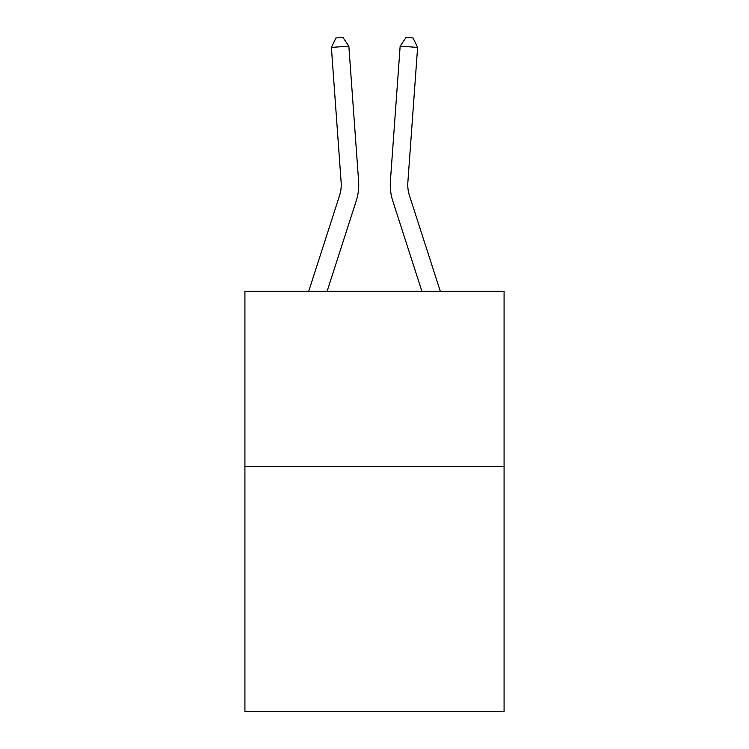 <?xml version="1.0" encoding="UTF-8"?>
<svg xmlns="http://www.w3.org/2000/svg" width="749" height="749" viewBox="0 0 749 749"><rect width="100%" height="100%" fill="white"/><g stroke="black" fill="none" stroke-linecap="round" stroke-linejoin="round"><path stroke-width="1.12" d="M504.077 466.412L504.077 711.55L244.923 711.55L244.923 291.314L504.077 291.314L504.077 466.412L244.923 466.412M356.206 200.975L327.088 291.314L356.206 200.975A52.533 52.533 142.7 0 0 358.602 181.061L348.847 46.157L358.602 181.061L348.847 46.157L358.602 181.061L348.847 46.157L358.602 181.061L348.847 46.157L358.602 181.061L348.847 46.157L358.602 181.061L348.847 46.157L358.602 181.061L348.847 46.157L358.602 181.061L348.847 46.157L358.602 181.061L348.847 46.157L358.602 181.061L348.847 46.157L358.602 181.061L348.847 46.157L358.602 181.061L348.847 46.157L358.602 181.061L348.847 46.157L358.602 181.061L348.847 46.157L358.602 181.061L348.847 46.157L358.602 181.061L348.847 46.157L358.602 181.061L348.847 46.157L358.602 181.061L348.847 46.157L358.602 181.061L348.847 46.157L358.602 181.061L348.847 46.157L358.602 181.061L348.847 46.157L331.386 47.412L335.964 37.956L342.948 37.45L348.847 46.157M339.54 195.601A35.016 35.016 -37.3 0 0 341.141 182.325A35.016 35.016 -37.3 0 1 339.54 195.601A35.016 35.016 -37.3 0 0 341.141 182.325A35.016 35.016 -37.3 0 1 339.54 195.601A35.016 35.016 -37.3 0 0 341.141 182.325A35.016 35.016 -37.3 0 1 339.54 195.601A35.016 35.016 -37.3 0 0 341.141 182.325A35.016 35.016 -37.3 0 1 339.54 195.601A35.016 35.016 -37.3 0 0 341.141 182.325A35.016 35.016 -37.3 0 1 339.54 195.601A35.016 35.016 -37.3 0 0 341.141 182.325A35.016 35.016 -37.3 0 1 339.54 195.601A35.016 35.016 -37.3 0 0 341.141 182.325A35.016 35.016 -37.3 0 1 339.54 195.601A35.016 35.016 -37.3 0 0 341.141 182.325A35.016 35.016 -37.3 0 1 339.54 195.601A35.016 35.016 -37.3 0 0 341.141 182.325A35.016 35.016 -37.3 0 1 339.54 195.601A35.016 35.016 -37.3 0 0 341.141 182.325A35.016 35.016 -37.3 0 1 339.54 195.601A35.016 35.016 -37.3 0 0 341.141 182.325A35.016 35.016 -37.3 0 1 339.54 195.601A35.016 35.016 -37.3 0 0 341.141 182.325A35.016 35.016 -37.3 0 1 339.54 195.601A35.016 35.016 -37.3 0 0 341.141 182.325A35.016 35.016 -37.3 0 1 339.54 195.601A35.016 35.016 -37.3 0 0 341.141 182.325A35.016 35.016 -37.3 0 1 339.54 195.601A35.016 35.016 -37.3 0 0 341.141 182.325A35.016 35.016 -37.3 0 1 339.54 195.601A35.016 35.016 -37.3 0 0 341.141 182.325A35.016 35.016 -37.3 0 1 339.54 195.601A35.016 35.016 -37.3 0 0 341.141 182.325A35.016 35.016 -37.3 0 1 339.54 195.601A35.016 35.016 -37.3 0 0 341.141 182.325A35.016 35.016 -37.3 0 1 339.54 195.601A35.016 35.016 -37.3 0 0 341.141 182.325A35.016 35.016 -37.3 0 1 339.54 195.601A35.016 35.016 -37.3 0 0 341.141 182.325A35.016 35.016 -37.3 0 1 339.54 195.601L308.691 291.314L339.54 195.601A35.016 35.016 -32.1 0 0 341.141 182.325L331.386 47.412M440.309 291.314L409.46 195.601A35.016 35.016 32.1 0 1 407.859 182.325L417.614 47.412L400.153 46.157L390.398 181.061A52.533 52.533 -142.7 0 0 392.794 200.975L421.912 291.314L392.794 200.975M409.46 195.601A35.016 35.016 37.3 0 1 407.859 182.325A35.016 35.016 37.3 0 0 409.46 195.601A35.016 35.016 37.3 0 1 407.859 182.325A35.016 35.016 37.3 0 0 409.46 195.601A35.016 35.016 37.3 0 1 407.859 182.325A35.016 35.016 37.3 0 0 409.46 195.601A35.016 35.016 37.3 0 1 407.859 182.325A35.016 35.016 37.3 0 0 409.46 195.601A35.016 35.016 37.3 0 1 407.859 182.325A35.016 35.016 37.3 0 0 409.46 195.601A35.016 35.016 37.3 0 1 407.859 182.325A35.016 35.016 37.3 0 0 409.46 195.601A35.016 35.016 37.3 0 1 407.859 182.325A35.016 35.016 37.3 0 0 409.46 195.601A35.016 35.016 37.3 0 1 407.859 182.325A35.016 35.016 37.3 0 0 409.46 195.601A35.016 35.016 37.3 0 1 407.859 182.325A35.016 35.016 37.3 0 0 409.46 195.601A35.016 35.016 37.3 0 1 407.859 182.325A35.016 35.016 37.3 0 0 409.46 195.601A35.016 35.016 37.3 0 1 407.859 182.325A35.016 35.016 37.3 0 0 409.46 195.601A35.016 35.016 37.3 0 1 407.859 182.325A35.016 35.016 37.3 0 0 409.46 195.601A35.016 35.016 37.3 0 1 407.859 182.325A35.016 35.016 37.3 0 0 409.46 195.601A35.016 35.016 37.3 0 1 407.859 182.325A35.016 35.016 37.3 0 0 409.46 195.601A35.016 35.016 37.3 0 1 407.859 182.325A35.016 35.016 37.3 0 0 409.46 195.601A35.016 35.016 37.3 0 1 407.859 182.325A35.016 35.016 37.3 0 0 409.46 195.601A35.016 35.016 37.3 0 1 407.859 182.325A35.016 35.016 37.3 0 0 409.46 195.601A35.016 35.016 37.3 0 1 407.859 182.325A35.016 35.016 37.3 0 0 409.46 195.601A35.016 35.016 37.3 0 1 407.859 182.325A35.016 35.016 37.3 0 0 409.46 195.601A35.016 35.016 37.3 0 1 407.859 182.325A35.016 35.016 37.3 0 0 409.46 195.601M400.153 46.157L390.398 181.061L400.153 46.157L390.398 181.061L400.153 46.157L390.398 181.061L400.153 46.157L390.398 181.061L400.153 46.157L390.398 181.061L400.153 46.157L390.398 181.061L400.153 46.157L390.398 181.061L400.153 46.157L390.398 181.061L400.153 46.157L390.398 181.061L400.153 46.157L390.398 181.061L400.153 46.157L390.398 181.061L400.153 46.157L390.398 181.061L400.153 46.157L390.398 181.061L400.153 46.157L390.398 181.061L400.153 46.157L390.398 181.061L400.153 46.157L390.398 181.061L400.153 46.157L390.398 181.061L400.153 46.157L390.398 181.061L400.153 46.157L390.398 181.061L400.153 46.157L390.398 181.061L400.153 46.157L406.052 37.45L413.036 37.956L417.614 47.412"/></g></svg>
